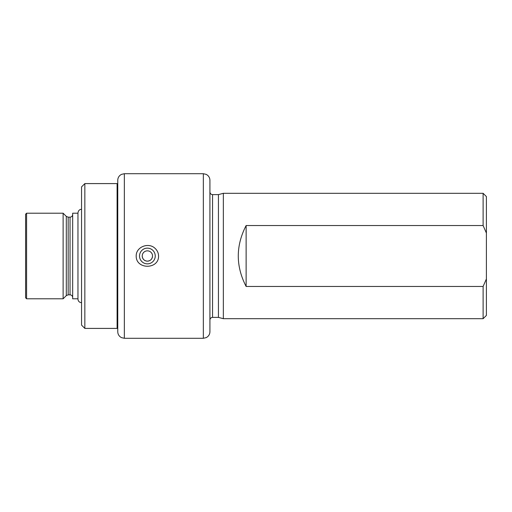 <?xml version="1.0" encoding="UTF-8"?>
<svg xmlns="http://www.w3.org/2000/svg" width="512" height="512" viewBox="0 0 512 512"><rect width="100%" height="100%" fill="white"/><g stroke="black" fill="none" stroke-linecap="round" stroke-linejoin="round"><path stroke-width="0.77" d="M155.238 256A7.853 7.853 0 0 1 143.456 262.803A7.853 7.853 0 0 1 143.456 249.197A7.853 7.853 0 0 1 155.238 256M152.538 256A5.158 5.158 0 0 1 144.806 260.467A5.158 5.158 0 0 1 144.806 251.533A5.158 5.158 0 0 1 152.538 256C152.23 259.13 150.509 260.851 147.379 261.158M158.573 256C158.477 252.986 157.306 250.432 155.053 248.346C148.634 242.074 135.994 246.784 136.192 256C135.93 269.67 158.848 269.664 158.573 256M142.227 256C142.528 259.104 144.23 260.826 147.328 261.158M124.346 173.715L124.346 338.285L121.491 337.638L120.269 336.87C118.643 335.533 117.805 333.811 117.76 331.706L117.76 180.294C117.805 178.189 118.643 176.467 120.269 175.13L121.491 174.362L124.346 173.715L203.334 173.715L203.334 338.285L206.189 337.638L207.411 336.87C209.037 335.533 209.875 333.811 209.92 331.706L209.92 180.294C209.875 178.189 209.037 176.467 207.411 175.13L206.189 174.362L203.334 173.715M117.101 321.107L117.76 320.96L117.76 191.04L117.101 190.893M117.101 183.59L117.101 328.41L84.845 328.41L84.845 183.59L117.101 183.59M84.845 183.59L81.555 186.88L81.555 325.12L84.845 328.41M68.16 217.158L68.16 294.842L70.035 294.842L70.035 217.158L68.16 217.158L66.298 216.39L63.123 213.21L26.586 213.21L26.586 298.79L63.123 298.79L63.123 213.21M70.035 294.842C71.635 294.995 72.512 295.872 72.666 297.472M77.958 213.21L72.666 213.21L72.666 298.79L77.971 298.79M68.16 294.842L66.298 295.61L63.123 298.79M26.586 213.21L25.6 214.202L25.6 297.798L26.586 298.79M483.11 193.299L486.4 196.589L486.4 233.056L483.11 225.536L483.11 193.299L223.347 193.299L223.347 318.701L483.11 318.701L483.11 286.464L246.125 286.464C235.674 266.157 235.674 245.843 246.125 225.536L246.125 286.464M483.11 225.536L246.125 225.536M209.92 320.019C210.093 318.406 210.97 317.53 212.55 317.382L212.55 194.618L218.438 194.618L218.438 317.382L223.347 318.701M486.4 233.056L486.4 315.411L483.11 318.701M486.4 278.944L483.11 286.464M66.298 295.61L66.298 216.39M124.346 338.285L203.334 338.285M81.555 209.312C79.552 209.35 78.355 210.547 77.958 212.909L77.958 299.091C78.17 301.28 79.373 302.477 81.555 302.688M70.035 217.158C71.616 217.018 72.499 216.141 72.666 214.528M212.55 194.618C210.97 194.47 210.093 193.594 209.92 191.981M212.55 317.382L218.438 317.382M218.438 194.618L223.347 193.299"/></g></svg>
